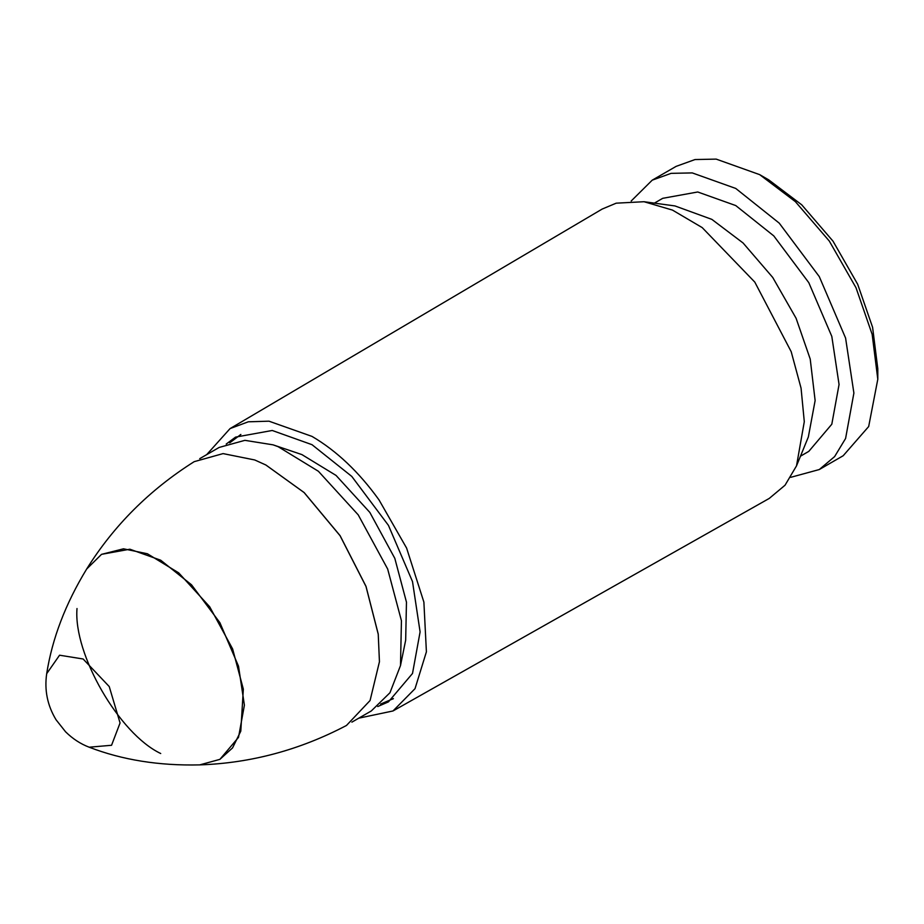 <?xml version="1.0" encoding="UTF-8"?>
<svg xmlns="http://www.w3.org/2000/svg" width="924" height="924" viewBox="0 0 924 924"><rect width="100%" height="100%" fill="white"/><g stroke="black" fill="none" stroke-linecap="round" stroke-linejoin="round"><path stroke-width="1.39" d="M631.196 201.005L652.217 180.168L676.137 166.366L695.021 159.552L716.181 159.113L759.667 174.636L768.756 179.891L801.732 204.816L833.032 241.199L857.68 284.269L872.602 327.339L877.8 368.757L877.8 379.256L868.676 426.542L843.196 455.728L819.288 469.542L790.725 477.327M759.667 174.636L795.391 201.651L829.302 241.06L856.005 287.722L872.164 334.384L877.8 379.256M652.217 180.168L671.113 173.354L692.272 172.915L735.758 188.45L779.232 223.134L819.288 276.623L845.587 338.057L853.891 393.058L845.587 438.484L834.626 456.583L819.288 469.542M654.377 203.141L662.704 198.325L697.724 191.984L735.758 205.567L773.781 235.897L808.8 282.675L831.808 336.405L839.061 384.499L831.808 424.22L808.8 451.374L800.484 456.179M230.064 428.597L602.171 209.067L616.204 203.176L644.005 201.721L674.97 205.937L711.838 219.369L743.081 242.989L772.73 277.454L796.084 318.26L810.221 359.066L815.13 400.542L808.35 436.948L796.511 465.869L785.042 485.216L769.242 498.429L393.07 710.926M644.005 201.721L672.476 210.095L702.194 227.593L754.804 282.109L791.198 351.697L801.062 388.161L804.296 421.691L796.511 465.869M206.676 454.643L230.076 428.586L248.325 421.794L268.965 421.182L312.012 436.405C336.555 450.82 358.893 471.968 378.99 499.861L406.595 548.071L423.885 602.101L426.403 651.824L415.026 688.669L393.012 710.96L358.812 718.156M226.207 444.063L235.574 437.121L272.222 430.48L312.012 444.687L351.79 476.426L388.438 525.375L412.508 581.589L420.097 631.912L412.508 673.469L388.438 701.882L377.743 706.537M101.525 554.354L123.493 548.81L147.378 553.753L178.725 572.88L209.702 606.802L232.629 648.948L243.335 689.177L240.794 731.15L232.548 747.909L219.889 759.366L238.519 737.364L244.398 705.185L238.519 666.216L219.889 622.684L191.511 584.788L160.707 560.21L129.891 549.214L101.525 554.342L86.648 569.057C113.756 525.617 149.596 489.824 194.179 461.665L223.065 453.603L254.735 459.967L265.846 464.991L304.077 492.538L340.044 535.689L365.985 586.44L378.239 634.257L379.441 661.734L378.239 634.107L366.008 586.359L340.101 535.677L304.181 492.584L265.927 465.026M351.871 722.152L371.298 710.949L389.951 692.757L400.496 665.58L405.671 640.193L406.468 602.159L394.802 558.327L369.831 512.404L336.07 475.444L301.905 454.596L273.042 444.837L244.895 440.344L219.161 447.435L199.734 458.651M400.496 665.58L401.432 620.72L387.664 569.022L358.212 514.853L318.387 471.263L278.101 446.662L273.042 444.837M393.393 698.625L380.549 704.1M229.718 442.839L240.875 434.453M89.143 747.193L89.166 747.204C122.291 759.967 159.136 765.857 199.711 764.887C250.878 763.132 299.803 749.988 346.477 725.467L370.074 700.519L379.441 661.734M77.004 608.535C73.262 654.192 119.288 733.922 160.707 753.51M120.062 722.961L109.24 686.567L83.125 658.997L59.563 655.208L46.697 673.665C44.294 690.124 47.424 705.509 56.075 719.796L65.581 731.808C72.684 738.796 80.55 743.936 89.166 747.204L111.561 745.275L120.062 722.961M199.711 764.887L219.889 759.366M392.688 699.041L393.347 698.659M240.171 434.858L240.829 434.476M86.648 569.057C65.523 603.707 52.206 638.565 46.697 673.631"/></g></svg>
